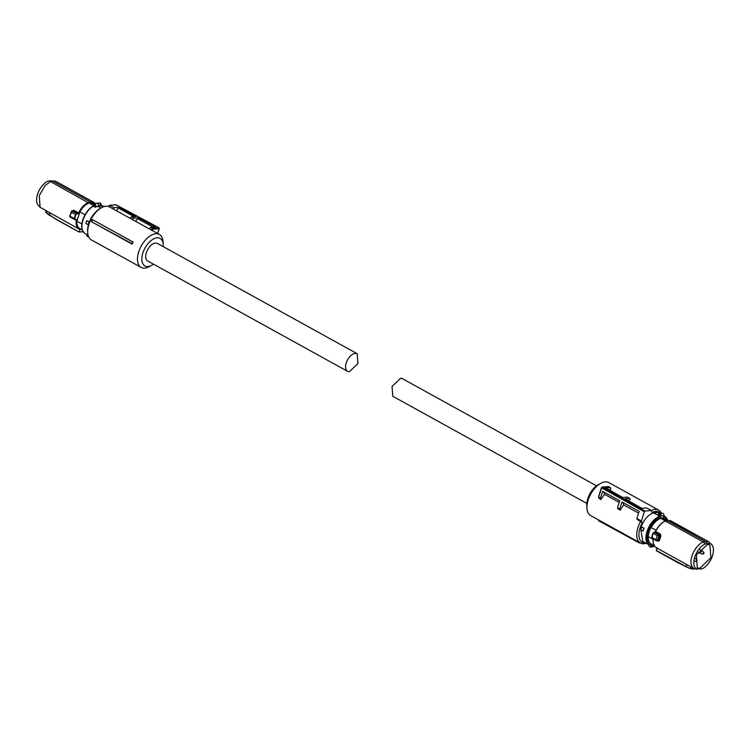 <?xml version="1.0" encoding="UTF-8"?>
<svg xmlns="http://www.w3.org/2000/svg" width="750" height="750" viewBox="0 0 750 750"><rect width="100%" height="100%" fill="white"/><g stroke="black" fill="none" stroke-linecap="round" stroke-linejoin="round"><path stroke-width="1.12" d="M696.169 561.506A0.881 0.478 -61.1 0 1 696.891 559.988A0.881 0.478 -61.1 0 1 696.169 561.506M695.334 558.356L695.25 558.309A1.547 0.844 -61.1 0 1 695.334 558.356A1.547 0.844 -61.1 0 1 695.456 558.45L696.891 559.988M703.144 554.062A0.881 0.478 -61.1 0 1 703.875 552.534A0.881 0.478 -61.1 0 1 703.144 554.062M701.156 553.659A1.547 0.844 -61.1 0 1 700.959 553.659A1.547 0.844 -61.1 0 1 700.819 553.612A1.547 0.844 -61.1 0 1 700.706 552.112A1.547 0.844 -61.1 0 1 701.981 550.856A1.547 0.844 -61.1 0 1 702.319 550.903A1.547 0.844 -61.1 0 1 702.431 550.997L703.875 552.534M651.234 510.469A18.825 10.284 -61.1 0 1 654.975 509.372A18.825 10.284 -61.1 0 1 658.622 510.075A18.825 10.284 -61.1 0 1 661.434 513.375M646.125 543.319A18.825 10.284 -61.1 0 1 644.072 543.741A18.825 10.284 -61.1 0 1 640.425 543.038A18.825 10.284 -61.1 0 1 640.641 521.381L637.238 519.506L636.853 518.484L639.113 511.359L622.013 502.003L619.809 508.941L620.269 510.141A18.825 10.284 -61.1 0 1 623.85 504.956L638.569 513.084M640.425 543.038L590.634 515.55A18.825 10.284 -61.1 0 1 586.969 508.322A18.825 10.284 -61.1 0 1 600.769 483.328A18.825 10.284 -61.1 0 1 605.184 481.884A18.825 10.284 -61.1 0 1 608.831 482.587L658.622 510.075M620.269 510.141L618 508.884L617.541 507.666L619.809 508.941M619.209 502.397L604.612 494.334L603.722 491.991M601.031 499.519L600.497 498.122L598.8 497.166L599.334 498.581L601.031 499.519A18.825 10.284 -61.1 0 1 604.612 494.334M599.334 498.581L599.184 497.541L599.334 498.581M609.347 489.947A18.825 10.284 -61.1 0 1 610.903 488.981L610.369 487.584L608.672 486.628L601.641 487.556M628.387 500.709A18.825 10.284 -61.1 0 1 630.141 499.603L629.681 498.394L627.413 497.128L622.753 497.531L605.841 487.969L610.369 487.584M602.438 487.162L645.028 511.022L651.262 510.487L652.031 512.503A17.278 9.441 -61.1 0 1 655.659 511.406A17.278 9.441 -61.1 0 1 660.628 513.441M645.487 542.962A17.278 9.441 -61.1 0 1 642.159 523.05L641.4 521.025L636.853 518.484M640.641 521.381L642.159 523.05M622.922 502.5L623.85 504.956M600.497 498.122L602.634 491.391L619.734 500.756L617.541 507.666M641.4 521.025L644.334 511.772L601.734 487.913L598.8 496.519M651.262 510.487L646.725 507.947L641.925 508.359L625.012 498.797L629.681 498.394M600.769 483.328L598.331 484.659A15.741 8.597 118.9 0 0 586.8 505.556L586.969 508.322M598.8 520.059L598.5 520.678L638.747 542.634A19.294 10.537 -61.1 0 0 639.806 543.019L640.744 542.962M638.747 542.634L639.544 542.541M645.028 511.022L644.334 511.772M659.428 513.544L657.459 512.456L653.072 512.831L657.984 515.006A1.547 0.844 118.9 0 0 658.247 514.641L658.734 513.919L658.247 514.641M646.594 543.478L648.337 544.434C645.656 541.875 645.197 537.581 646.959 531.544C649.753 523.809 653.991 518.709 659.653 516.244L657.984 515.006M657.459 512.456A16.312 8.906 -61.1 0 1 658.538 512.897L659.681 513.525M663.403 515.634L665.644 516.919L665.062 517.2A15.703 8.578 -61.1 0 1 667.331 519.816M647.831 544.097L642.769 541.462L640.622 528.047C643.35 520.462 647.503 515.391 653.072 512.831M643.059 531.084L644.053 528.253L641.691 527.016L643.959 528.263A16.472 8.991 118.9 0 0 643.462 529.678A16.472 8.991 118.9 0 0 643.059 531.084L640.8 529.828A16.472 8.991 -61.1 0 1 641.203 528.422A16.472 8.991 -61.1 0 1 641.691 527.016M663.488 517.228L665.644 516.919M660.225 515.7L661.125 515.231L660.956 516.141A1.547 0.844 -61.1 0 1 660 517.041L659.653 516.244A0.928 0.506 -61.1 0 0 660.225 515.7L663.881 515.887A1.856 1.453 -94.9 0 0 662.362 513.291L659.513 513.534A1.856 1.453 -94.9 0 0 658.734 513.919L660.262 515.316A1.238 0.975 -94.9 0 0 658.669 514.434M663.881 515.887L663.506 517.247M653.888 545.719L651.009 545.972L651.178 544.603M651.403 544.734L648.337 544.434M662.644 517.837A14.353 7.837 -61.1 0 1 663.975 518.166L661.575 517.894L666.863 520.819M650.109 543.244A14.353 7.837 -61.1 0 1 648.619 531.684A14.353 7.837 -61.1 0 1 660.487 518.016L661.575 517.894M651.009 545.972L649.809 547.059L648.309 544.425M654.637 545.147L652.659 546.816A1.856 1.453 -94.9 0 0 653.438 546.441L653.934 545.719A1.547 0.844 -61.1 0 1 654.009 545.597M656.166 530.081L650.606 527.503L648.741 531.75L648.3 536.672A14.503 7.922 -61.1 0 0 651.112 544.003L654.188 545.691M660.487 518.016L665.156 521.044M668.531 520.678L663.994 518.166L668.85 520.659M657 547.95L656.334 550.425L657.019 547.547M653.128 539.344L648.3 536.672M650.606 527.503L647.916 535.978M651.253 527.362C653.897 522.797 656.981 519.834 660.497 518.466M652.275 535.331A18.234 9.956 118.9 0 0 651.75 537.244L652.013 537.909M657.947 540.862L659.4 540.572L658.341 540.413L659.841 535.678L660.825 536.062L660.328 534.075L659.719 534.637L655.05 532.059L654.075 532.266L658.594 534.759L657.216 535.622L658.978 535.772L657.384 540.431L655.922 539.691L657.216 535.622L653.081 533.344L654.075 532.266L653.081 533.344A18.516 10.116 118.9 0 0 652.359 535.388A18.516 10.116 118.9 0 0 651.797 537.413L652.153 538.312L651.797 537.413L655.922 539.691L656.428 540.741L658.003 540.862M665.062 521.175L667.8 520.753L705.637 541.641L708.075 541.5L710.034 543.506A14.447 7.894 -61.1 0 1 711.694 544.622A14.447 7.894 -61.1 0 1 712.5 555.647A14.447 7.894 -61.1 0 1 701.972 568.913L694.622 568.837A15.272 8.344 -61.1 0 1 693.966 568.538A15.272 8.344 -61.1 0 1 691.575 565.594A15.272 8.344 -61.1 0 1 691.959 555.975A15.272 8.344 -61.1 0 1 703.162 541.922L665.344 521.044A15.272 8.344 118.9 0 0 655.603 531.469L652.978 533.25L651.966 538.275M669.938 520.753L708.731 541.791L711.694 544.622M670.237 520.603L670.922 520.913A15.272 8.344 118.9 0 0 670.266 520.622L667.491 520.884M656.381 550.538L685.734 566.391L687.328 564.872M703.162 541.922L705.637 541.641L707.663 543.647L705.253 543.919L703.162 541.922M693.862 568.481L692.775 569.109M694.106 568.612L693.244 569.072L694.266 568.688M678.797 562.913L685.725 566.606M693.6 568.331L692.681 569.147L689.878 568.247L693.253 569.062M685.734 566.391L689.953 568.472M697.2 569.325A14.447 7.894 -61.1 0 1 694.725 557.184A14.447 7.894 -61.1 0 1 705.253 543.919M659.841 535.678L659.719 534.637L658.641 534.759L658.978 535.772L659.841 535.678M657.769 540.797L656.719 540.806L657.506 540.422M657.384 540.431L656.672 540.806M658.641 534.759L658.866 535.763M710.034 543.506L707.663 543.647M699.834 568.322L697.275 567.816L696.384 554.981L707.391 544.509L709.884 544.978L710.869 557.775L699.834 568.322M596.522 485.831L402.478 378.712A10.031 5.475 118.9 0 0 400.538 378.337L392.062 386.419L392.784 396.272L586.828 503.4M132.084 244.116L131.888 243.609A19.528 10.669 -61.1 0 1 132.731 241.913L133.097 242.044A18.825 10.284 -61.1 0 0 132.084 244.116L91.35 221.634L131.888 243.609M115.969 204.787L158.85 227.728L115.819 204.759L109.584 205.303L114.159 207.75L113.081 208.903L109.688 207.028A18.825 10.284 118.9 0 0 109.575 206.962A18.825 10.284 118.9 0 0 105.928 206.259A18.825 10.284 118.9 0 0 101.513 207.713A18.825 10.284 118.9 0 0 87.713 232.706A18.825 10.284 118.9 0 0 91.378 239.925L141.169 267.413A18.825 10.284 118.9 0 0 144.816 268.116A18.825 10.284 118.9 0 0 149.231 266.672L151.669 265.341A15.741 8.597 -61.1 0 1 147.975 266.55A15.741 8.597 -61.1 0 1 142.847 253.012A15.741 8.597 -61.1 0 1 157.088 237.816A15.741 8.597 -61.1 0 1 163.2 244.444A15.741 8.597 -61.1 0 1 163.172 246.6M163.2 244.444L163.031 241.678A18.825 10.284 118.9 0 0 159.366 234.45A18.825 10.284 118.9 0 0 155.719 233.747A18.825 10.284 118.9 0 0 139.819 248.916A18.825 10.284 118.9 0 0 141.169 267.413M133.097 242.044L92.362 219.562A18.825 10.284 118.9 0 0 91.35 221.634M92.362 219.562L132.731 241.913M92.709 219.797A19.294 10.537 118.9 0 0 91.809 221.616M157.556 233.456L159.056 228.722L158.709 227.7L152.475 228.234L150.759 227.325L149.288 228.891L150.984 229.828L152.475 228.244L153.019 229.238L151.959 230.363M130.05 218.278L132.319 219.525L133.603 218.147L138.262 217.744L135.572 221.316M101.513 207.713L100.294 208.378A17.278 9.441 118.9 0 0 87.628 231.319L87.713 232.706M150.759 227.325L155.297 226.931L138.262 217.744M153 227.128L137.925 218.803M116.334 210.694L118.959 207.338L135.994 216.525L131.316 216.919L133.603 218.147M131.316 216.919L130.05 218.269M118.688 208.181L134.081 216.684M114.159 207.75L118.959 207.338M109.584 205.303L108.459 206.503M153.478 264.169A15.741 8.597 -61.1 0 1 151.669 265.341M115.819 204.759L116.072 205.425L115.819 204.759M96.778 206.672L95.044 205.716L95.569 204.328A1.856 1.453 85.1 0 1 98.288 205.828L97.791 206.278L100.941 208.022M103.697 206.747L101.241 205.922A1.547 0.844 -61.1 0 1 101.203 205.575L101.222 204.684A1.856 1.453 85.1 0 0 99.619 202.988L96.769 203.231M98.166 206.241L101.241 205.922M95.203 207.234L97.791 206.278M95.044 205.716L92.85 206.325L95.578 207.112M86.766 220.659L89.119 221.897A16.312 8.906 118.9 0 0 88.631 223.312A16.312 8.906 118.9 0 0 88.228 224.719L85.866 223.472A16.472 8.991 -61.1 0 1 86.269 222.066A16.472 8.991 -61.1 0 1 86.766 220.659L89.025 221.906A16.472 8.991 118.9 0 0 88.537 223.322A16.472 8.991 118.9 0 0 88.134 224.728M101.241 205.125L98.288 205.828M92.822 206.1C88.228 209.203 84.881 213.825 82.763 219.966C80.841 226.697 81.619 231.244 85.125 233.606A16.312 8.906 118.9 0 1 82.969 220.191A16.312 8.906 118.9 0 1 92.85 206.325L93.459 205.931M86.456 234.347L88.266 235.809A1.238 0.975 -94.9 0 1 86.7 234.947M95.559 204.356L92.588 202.716L90.872 202.828L95.278 205.266M86.812 211.959L85.003 214.763L79.847 211.922A14.503 7.922 -61.1 0 1 83.381 207.037A14.503 7.922 -61.1 0 1 89.091 203.016L90.872 202.828M89.091 203.016L94.181 205.828M79.847 211.922L76.894 221.222A14.503 7.922 118.9 0 0 79.716 228.553L82.284 229.969M81.862 223.969L76.894 221.222M90.928 202.584L93.188 202.041A15.272 8.344 -61.1 0 1 93.844 202.341L56.034 181.463A15.272 8.344 118.9 0 0 55.378 181.163L93.188 202.041L88.444 202.847A14.991 8.184 -61.1 0 0 83.241 206.719A14.991 8.184 -61.1 0 0 78.9 213.066L78 213.825L76.688 213.506L78 213.825M83.531 231.534L79.041 232.022L80.062 229.247A14.991 8.184 -61.1 0 1 76.659 220.134L74.709 218.681A18.234 9.956 -61.1 0 1 75.263 216.684A18.234 9.956 -61.1 0 1 75.984 214.678L76.809 213.909M95.616 204.197L93.731 203.156A14.503 7.922 118.9 0 0 92.588 202.716M88.444 202.847L50.456 181.584L45.131 185.55L39.253 195.647L40.106 207.3L79.078 229.088A15.272 8.344 -61.1 0 1 76.247 220.097L76.659 220.134M78.9 213.066L77.869 213.422L73.2 210.844L73.809 210.281L72.056 211.031M75.984 214.678L76.688 213.506L72.169 211.013L69.844 216.075L70.247 217.069M75.075 219.403L74.306 218.606A18.516 10.116 -61.1 0 1 74.869 216.581A18.516 10.116 -61.1 0 1 75.6 214.537L71.466 212.25L71.334 211.406L72.206 211.266M76.219 219.431L74.766 219.562L74.306 218.606L70.172 216.319M75.919 219.581L76.247 220.097L75.919 219.581M80.062 229.247L79.734 229.378A15.272 8.344 -61.1 0 1 79.078 229.088L79.763 229.397M80.419 229.228L79.922 229.369L80.419 229.228M79.35 231.891L79.903 229.359M81.441 231.778L78.984 232.012L56.531 219.384L78.947 231.975M49.481 212.747L49.781 215.306L56.531 219.384M73.809 210.281L78.534 212.888A15.272 8.344 -61.1 0 1 82.95 206.419A15.272 8.344 -61.1 0 1 88.275 202.463L90.788 202.209L52.941 181.312L48.028 181.088A14.447 7.894 118.9 0 0 37.5 194.353A14.447 7.894 118.9 0 0 38.306 205.378L40.106 207.3M55.378 181.163L50.438 180.816L55.378 181.163M71.334 211.406L71.466 212.25L71.334 211.406M49.781 215.503L46.753 213.384L46.547 212.475M56.522 219.591L49.781 215.306M48.028 181.088L50.438 180.816M147.684 260.963A10.031 5.475 -61.1 0 1 146.962 251.109A10.031 5.475 -61.1 0 1 155.438 243.028L157.378 243.403L357.216 353.728L355.275 353.353A10.031 5.475 -61.1 0 0 346.8 361.434A10.031 5.475 -61.1 0 0 347.522 371.288L147.684 260.963M357.216 353.728L357.938 363.581L349.462 371.663A10.031 5.475 -61.1 0 1 347.522 371.288M657.6 515.334A16.312 8.906 -61.1 0 1 657.834 515.241A0.928 0.506 118.9 0 0 658.416 514.706M649.819 544.65C646.641 542.466 645.966 538.162 647.784 531.759A15.703 8.578 -61.1 0 1 660 517.041M661.125 515.231A1.856 1.453 -94.9 0 0 659.513 513.534L657.722 515.1M653.222 538.969A14.991 8.184 118.9 0 0 653.231 542.466M652.997 533.288A18.234 9.956 118.9 0 0 652.303 535.247M664.969 521.213A14.991 8.184 118.9 0 0 655.519 531.394C658.088 526.312 661.312 522.863 665.175 521.034M653.278 538.997A15.272 8.344 118.9 0 0 653.766 544.725A15.272 8.344 118.9 0 0 656.156 547.659C653.663 546.159 652.678 543.113 653.222 538.547M655.603 531.469L660.328 534.075M678.797 563.128L656.475 550.8M660.825 536.062L659.4 540.572M658.041 541.284L657.3 540.872M694.059 568.884L689.916 568.472L685.809 566.653M689.878 568.247L691.191 567M157.678 233.522L159.225 228.637L153.019 229.238M158.859 227.728A0.769 0.769 0 0 0 158.85 227.728A0.769 0.769 0 0 1 159.225 228.637L159.103 228.45M101.353 205.519L101.428 205.547A0.928 0.506 -61.1 0 1 101.391 205.538L99.619 202.988M92.812 206.297A15.703 8.578 118.9 0 0 82.903 219.909M95.175 205.566L97.013 206.578M88.547 236.578A1.856 1.453 85.1 0 1 86.597 234.966M93.309 202.425A14.991 8.184 -61.1 0 1 95.512 204.141M83.222 231.666L81.131 231.909M93.844 202.341A15.272 8.344 -61.1 0 1 95.663 204.103L93.844 202.341M75.338 219.6L76.247 220.097M49.781 215.344L46.631 213.131L46.387 211.031M696.056 561.506L694.772 561.262M703.031 554.053L700.959 553.659M697.931 552.019L700.819 553.612M699.731 549.487L702.319 550.903M598.584 496.941L599.091 498.291M598.575 496.762L601.472 487.631A0.769 0.769 0 0 1 602.137 487.097L608.353 486.562M667.716 520.031L665.7 516.956M652.659 546.816L649.809 547.059M656.916 547.744L656.419 550.791L678.834 563.166L689.916 568.472M670.153 520.594L665.231 521.016M708.731 541.791L670.922 520.913M693.966 568.538L656.156 547.659M651.956 538.275L656.428 540.741M109.575 206.962L159.366 234.45M101.372 205.303L103.875 206.681M85.125 233.606L88.106 235.256M88.566 236.625L86.456 234.3M71.681 211.003L69.684 216.178L70.069 217.031L74.541 219.506L76.069 219.619M83.344 231.684L78.984 232.012L56.569 219.637L45.966 212.503M71.737 210.984L72.844 210.787M45.956 212.494L45.75 210.684"/></g></svg>
